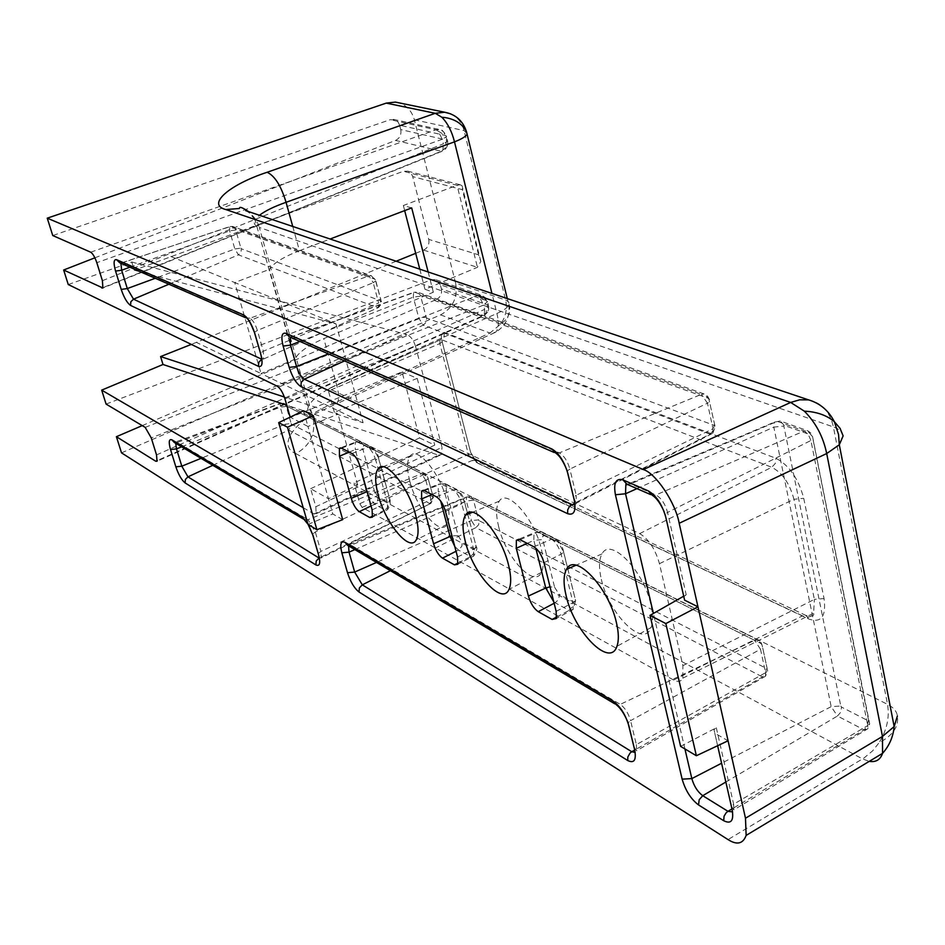 <?xml version="1.0" encoding="UTF-8"?>
<svg xmlns="http://www.w3.org/2000/svg" width="945" height="945" viewBox="0 0 945 945"><rect width="100%" height="100%" fill="white"/><g stroke="black" fill="none" stroke-linecap="round" stroke-linejoin="round"><path stroke-width="0.71" stroke-dasharray="4.72 3.54" d="M121.515 452.856L440.571 314.886C452.903 308.082 457.923 297.498 455.632 283.134L506.166 300.215L508.764 302.14L508.835 304.916C507.465 307.763 503.484 310.61 496.905 313.468L336.621 384.91C320.65 392.376 311.129 399.9 308.058 407.484C306.629 411.855 308.294 415.268 313.031 417.725C315.925 433.613 310.22 445.591 295.903 453.671L862.513 758.929L869.282 761.351M450.836 113.908C457.557 117.121 461.975 122.685 464.078 130.587L505.599 300.014C507.441 308.519 505.847 316.504 500.826 323.981L489.994 333.018L495.558 332.274C498.724 329.049 499.173 322.777 496.905 313.468L491.943 293.434M808.613 399.889C821.678 402.712 829.946 411.736 833.395 426.939L259.296 227.438L313.031 417.725L887.532 704.344C893.391 707.321 896.675 711.195 897.396 715.967C898.919 726.599 892.789 735.541 879.027 742.782L872.648 750.838L863.848 758.114L728.016 839.585M843.129 435.905C842.586 432.042 839.337 429.054 833.395 426.939L887.532 704.344C889.706 717.361 886.871 730.166 879.027 742.782M94.89 257.82L395.542 140.427L441.315 151.283L442.78 151.023L443.429 143.794L447.646 141.266L446.595 136.612L445.556 135.501L399.617 125.224L400.727 129.583L446.678 140.025L445.06 148.306L441.315 151.283L103.206 287.516M438.149 131.119L446.383 136.068L446.524 136.73L442.295 139.246L438.149 131.119L435.952 129.784L440.429 129.701L443.666 131.839L447.646 141.266C448.119 145.719 446.501 148.967 442.78 151.023L102.899 288.001M142.234 425.616L436.354 299.53L482.411 315.913L484.206 315.677L484.655 309.381L488.671 306.523L487.655 302.081L486.557 300.628L440.335 284.776L441.398 288.922L487.62 304.916L486.037 312.913L482.411 315.913L157.342 460.51M479.517 297.073L487.49 301.644L483.592 305.081L479.517 297.073L477.331 295.549L481.336 295.206L486.557 300.628L488.719 306.369L487.88 311.85L484.206 315.677L157.024 461.243M440.335 284.776L435.22 279.519L481.891 295.372L485.411 297.675L487.655 302.081M601.339 579.344C608.745 614.096 643.84 648.967 651.058 627.563C653.149 622.07 653.089 614.439 650.881 604.682C643.758 570.603 610.364 536.583 602.036 553.876C598.929 559.44 598.705 567.933 601.339 579.344M498.7 526.849C505.858 557.644 534.409 588.688 541.402 572.398C543.847 567.189 543.788 559.263 541.237 548.608C534.327 518.392 507.004 488.01 499.267 501.157C495.936 506.248 495.747 514.812 498.7 526.849M409.87 481.43C416.757 509.083 440.583 536.973 447.091 524.31C449.714 519.514 449.619 511.505 446.796 500.307C440.134 473.138 417.206 445.768 410.177 455.998C406.799 460.593 406.704 469.063 409.87 481.43M68.253 284.539L131.768 262.037L134.249 270.199L403.385 171.281L408.016 171.222L410.567 172.793L412.54 175.983L428.758 239.392L478.513 254.807L480.816 261.481L477.438 267.317L424.966 289.276L433.342 292.218L323.804 338.629L336.621 384.91C339.267 394.431 339.279 400.715 336.656 403.763L313.138 414.678L308.058 407.484L255.032 219.961L259.45 215.271M395.542 140.427C399.818 138.242 401.542 134.627 400.727 129.583M399.617 125.224L398.176 122.188L395.754 120.098L390.226 119.684L52.755 235.541M455.632 283.134L414.371 119.814C411.937 111.167 406.822 105.509 399.026 102.851M436.354 299.53C440.488 297.262 442.165 293.718 441.398 288.922M435.22 279.519L431.31 279.826L106.088 404.094M396.179 261.233L191.303 344.405M428.758 239.392C429.538 244.306 427.825 247.873 423.608 250.094L415.694 253.319M303.522 410.78L307.976 426.49L290.174 417.158M284.953 398.885L415.528 346.272L442.012 447.339L315.819 506.733L310.657 488.695L328.47 498.724L332.794 513.974L342.692 519.644M315.819 506.733L316.103 513.773L313.929 513.95L438.504 455.124L286.76 405.204M303.191 507.678L313.929 513.95M680.613 746.361L716.322 727.768L713.983 729.599L714.774 733.155L728.075 740.785M292.749 226.469L299.459 250.708C283.323 256.993 273.294 263.23 269.384 269.396L294.793 359.301C298.407 352.343 308.082 345.457 323.804 338.629M245.653 210.629C252.445 214.161 256.993 219.76 259.296 227.438C254.642 225.76 253.225 223.268 255.032 219.961L248.653 211.645M299.459 250.708L330.1 239.026M428.144 271.983L433.342 292.218M131.768 262.037L406.787 334.506L277.298 386.233M294.793 359.301L261.021 373.547L363.104 422.758L284.35 397.018M411.701 207.924L403.361 205.514L457.061 185.279L460.18 184.771L462.058 185.728L462.365 189.661L412.729 176.609M134.249 270.199L335.983 323.84L234.726 282.555L269.384 269.396M626.582 484.159L630.539 483.899L655.936 494.956C661.287 498.039 665.162 503.85 667.572 512.426L665.115 514.186L683.837 596.72L686.212 594.759L683.707 596.189M310.657 488.695L419.568 437.925L402.05 371.917L290.269 417.489M419.568 437.925L434.759 445.107L354.056 482.989L357.73 484.962L328.47 498.724L307.976 426.49L338.038 414.134L334.388 412.351L417.194 378.354L402.05 371.917M308.023 524.428L332.794 513.974M170.761 256.461L234.726 282.555L261.021 373.547L196.383 342.385M414.371 119.814L464.078 130.587L467.314 133.883M403.361 205.514L404.673 210.605M419.781 269.171L424.966 289.276M415.528 346.272C413.532 340.046 410.614 336.125 406.787 334.506M438.504 455.124L441.469 454.557L442.012 447.339M335.983 323.84L363.104 422.758M417.194 378.354L434.759 445.107M334.388 412.351L328.435 391.006L439.827 343.59L468.389 454.38L359.821 503.685L354.056 482.989M357.73 484.962L338.038 414.134M359.821 503.685L362.077 507.406L673.631 680.022C677.99 682.314 681.05 681.699 682.798 678.156L682.881 665.646L659.445 563.657C655.298 549.092 648.707 539.075 639.67 533.606L329.025 388.643L328.435 391.006M509.036 304.361C511.186 312.122 508.445 318.666 500.826 323.981M447.717 141.136L447.658 145.046L445.06 148.306M393.368 119.342L439.177 129.43C441.291 128.957 443.689 131.178 446.383 136.068L446.595 136.612M488.719 306.369L488.612 309.936L486.037 312.913M440.571 314.886L489.994 333.018L331.742 404.153C296.257 418.789 275.798 445.319 295.903 453.671M331.742 404.153L336.656 403.763L495.558 332.274C505.622 326.049 510.052 316.929 508.835 304.916L507.288 298.585M717.621 745.723L714.774 733.155M308.436 524.664L307.775 523.542M90.696 252.209L435.952 129.784L390.226 119.684M145.199 427.388L477.331 295.549L431.31 279.826M423.608 250.094L477.438 267.317L457.061 185.279L403.385 171.281M478.513 254.807L462.365 189.661M716.322 727.768L733.615 804.195L731.347 806.215L713.983 729.599M725.854 782.023L837.459 716.015L864.061 729.871L867.734 728.819L867.758 725.583L733.615 804.195L733.828 809.889L732.576 811.909M684.924 748.936L653.385 613.447M650.621 494.578L652.381 495.345L655.936 494.956L804.219 430.979L777.227 421.364L630.539 483.899L625.956 483.911M664.158 511.753L665.008 514.316M636.977 488.624L773.813 427.116L831.175 706.647L837.459 716.015L840.826 712.117L841.499 707.073L868.16 720.775L868.573 720.291L869.66 723.941L867.758 725.583L810.916 440.488L667.572 512.426L686.212 594.759M102.403 280.689L443.429 143.794L442.295 139.246L96.815 262.686M156.527 454.911L484.655 309.381L483.592 305.081L151.259 437.937M349.248 452.112L355.249 449.619L359.159 463.735M341.606 448.202L357.375 442.024L355.237 442.201L355.249 449.619L362.762 448.792L374.362 490.916L367.073 491.601M352.012 453.541L367.888 447.292L357.375 442.024L360.6 441.847L363.79 445.213L362.762 448.792M360.269 467.043L375.72 460.014C373.724 453.683 371.113 449.43 367.888 447.292L371.137 447.103L374.338 450.493L363.79 445.213M372.129 509.863L387.415 502.74L375.72 460.014L378.52 457.923L374.338 450.493M372.755 516.041L385.099 509.993L387.58 509.662L387.415 502.74L390.179 500.59L378.024 456.494M371.042 505.953L374.551 504.24L385.099 509.993L388.147 506.827L389.671 499.09M367.971 494.837L374.551 504.24L377.575 501.11L377.988 496.846L388.572 502.539M431.924 494.518L438.244 491.79L440.689 501.039M424.459 490.691L441.043 483.923L438.326 484.242L438.244 491.79L446.383 490.963L458.16 535.709L451.946 535.791M436.413 496.822L453.116 489.959L441.043 483.923L444.422 483.698L447.729 487.254L446.229 487.785L446.383 490.963M445.508 511.422L461.739 503.72C459.66 496.964 456.789 492.38 453.116 489.959L456.506 489.734L459.837 493.314L447.729 487.254M457.545 556.971L473.599 549.151L461.739 503.72L464.479 501.618L459.837 493.314M458.136 562.972L470.575 556.629L473.717 556.073L473.599 549.151L476.304 547.001L463.901 499.787M456.045 551.278L458.49 550.037L470.575 556.629L473.788 553.215L474.272 548.632L475.926 547.887L475.713 545.088M454.746 546.375L458.49 550.037L459.057 549.718L461.94 546.021L462.152 542.111L474.272 548.632M527.168 543.363L533.842 540.363L535.791 548.135M520.045 539.713L537.516 532.224L533.984 532.791L533.842 540.363L542.725 539.536L554.609 587.258L550.025 586.798M533.901 546.824L551.502 539.229L537.516 532.224L541.06 531.94L544.485 535.697L542.69 536.181L542.725 539.536M544.013 562.712L561.082 554.195C558.932 546.954 555.743 541.969 551.502 539.229L555.069 538.933L558.519 542.725L544.485 535.697M556.156 611.344L573.024 602.697L561.082 554.195L563.704 552.163L558.519 542.725M556.688 617.002L569.103 610.387L573.119 609.478L573.024 602.697L575.599 600.607L563.031 549.766M554.136 603.264L555.105 602.756L569.103 610.387L572.505 606.678L573.06 601.764L574.312 601.977L575.044 601.079L574.914 598.114M553.782 601.847L555.105 602.756L557.739 600.37L559.121 596.992L559.027 594.216L573.06 601.764M566.799 469.854L567.213 471L569.882 469.086L576.202 495.239L712.991 428.746L707.474 403.196L569.882 469.086C567.532 461.03 564.011 455.644 559.322 452.903L701.391 394.348L414.737 292.241L292.324 336.656L289.371 336.845L292.324 336.656L559.322 452.903L555.908 453.222L554.207 452.49M290.198 337.2L413.579 292.383L413.319 297.12L418.789 318.134L328.411 353.891M567.803 473.457L567.177 471.047M344.535 360.931L423.289 325.163L710.002 434.18L712.754 433.294L576.202 503.248L576.202 495.239L573.544 497.188L576.202 503.248L575.021 504.642M254.689 333.337L254.418 332.392L257.371 330.431L263.348 351.209L378.638 303.05L373.216 282.661L257.371 330.431C255.304 324.088 252.835 320.012 249.952 318.217L368.916 275.916L230.308 226.54L122.318 262.651L119.72 262.757L122.318 262.651L249.952 318.217L245.641 317.744M120.901 263.277L229.67 226.587L229.635 230.887L234.832 248.984L155.252 278.279M261.47 356.844L262.781 359.065L263.572 359.029L263.348 351.209L260.418 353.206L260.725 354.186M263.572 359.029L378.532 307.503L378.638 303.05L381.237 301.313L375.354 279.944L375.827 280.948L373.216 282.661L368.916 275.916L371.35 275.727L374.87 279.188L235.801 229.517L232.541 226.398L229.67 226.587L232.541 226.398L371.35 275.727L375.827 280.948L381.237 301.313C382.276 302.353 381.378 304.42 378.532 307.503L263.572 359.029M318.559 554.869L318.158 553.64L320.898 551.384L321.205 557.916L319.056 558.046L430.955 503.354L430.967 499.621L425.888 480.544L315.311 531.964L312.559 534.197L312.889 535.366M175.711 443.299L176.124 442.39L177.412 442.437L174.305 442.473L280.263 403.42L280.275 407.13L285.189 424.199L201.072 458.349M318.89 555.92L320.107 557.999L321.205 557.916L430.955 503.354L433.401 497.661L427.801 477.331L433.401 497.661L430.967 499.621L320.898 551.384L315.311 531.964L307.999 519.679L421.659 473.752L281.078 403.409L177.412 442.437L307.999 519.679L303.321 519.018M390.391 570.685L475.89 527.629L762.485 676.951L765.509 676.207L636.552 750.767L633.906 746.798L636.363 744.625L636.552 750.767L635.182 752.421M348.551 545.856L351.127 545.182L347.63 545.312L466.476 496.999L466.357 500.933L471.46 520.565L376.5 562.44M628.827 725.795L628.094 722.795L630.575 720.645L636.363 744.625L765.568 672.71L760.501 649.227L630.575 720.645C628.378 713.18 624.952 707.758 620.286 704.379L754.571 640.332L467.905 496.881L351.127 545.182L620.286 704.379L616.282 704.71L614.805 703.836M627.468 721.271L628.035 722.913M470.303 451.119L441.858 340.625C440.63 334.636 441.504 331.919 444.481 332.451L775.939 458.278C789.134 465.2 798.395 478.548 803.734 498.31L824.052 598.563C826.332 616.329 821.335 623.192 809.062 619.129L478.075 463.357C474.744 461.231 472.146 457.156 470.303 451.119L441.858 340.625M868.16 720.775L867.463 725.902L864.061 729.871L731.347 809.298M868.573 720.291L812.96 439.047L810.916 440.488L808.318 434.523L804.219 430.979L807.195 430.589L811.259 435.066L784.22 425.404L780.18 420.986L774.25 422.179L773.813 427.116L783.83 426.053L840.79 706.021L831.175 706.647L721.59 763.229M374.362 490.916L377.988 496.846M458.16 535.709L462.152 542.111M554.609 587.258L559.027 594.216M299.931 341.452L413.319 297.12L420.667 296.163L426.124 317.201L418.789 318.134L423.289 325.163L426.207 322.186L426.632 317.992L714.042 425.333L713.428 430.459L710.002 434.18L571.843 504.535M168.895 284.232L238.447 254.866L377.386 307.704L380.221 304.857L380.752 300.274M129.914 267.211L229.635 230.887L235.718 230.001L240.904 248.122L234.832 248.984L238.447 254.866L240.999 252.374L241.318 248.783L380.611 300.805M212.814 465.318L288.757 430.129L429.597 503.508L432.314 500.673L432.857 496.361M181.641 446.82L280.275 407.13L286.24 406.433L291.131 423.525L285.189 424.199L288.757 430.129L291.532 424.187L432.704 496.798M354.859 549.6L466.357 500.933L473.516 500.224L478.607 519.88L471.46 520.565L475.89 527.629L478.678 524.676L479.103 520.671L766.36 668.422L765.745 673.253L762.485 676.951L634.709 750.047M439.827 343.59L442.402 341.818L441.232 339.468L439.98 339.739L439.827 343.59M444.481 332.451L444.044 336.633L441.114 339.55L328.411 388.714M362.077 507.406L472.24 460.463L802.506 615.845L805.908 615.419L475.205 460.239L472.24 460.463L468.389 454.38L470.882 452.466L475.205 460.239L478.075 463.357M673.631 680.022L802.506 615.845C807.621 618.124 811.318 617.25 813.61 613.234C814.389 616.045 811.826 616.778 805.908 615.419L809.062 619.129M682.798 678.156L813.61 613.234L814.377 599.39L824.052 598.563M682.881 665.646L814.377 599.39L793.93 499.291L803.734 498.31M659.445 563.657L793.93 499.291C789.713 483.438 782.318 472.772 771.758 467.267L775.254 463.511L775.939 458.278M639.67 533.606L771.758 467.267L441.114 339.55L329.025 388.643M707.474 403.196L701.391 394.348L704.249 394.018L708.218 398.258L420.832 295.608L417.241 292.029L413.579 292.383L417.241 292.029L704.887 394.23L707.663 396.262L709.376 399.44L709.742 401.613L707.474 403.196M712.754 433.294L712.991 428.746L715.235 427.14L708.904 399.251L715.235 427.14L712.754 433.294M281.078 403.409L283.784 403.314L281.078 403.409M425.888 480.544L421.659 473.752L424.6 473.587L427.329 476.563L286.335 406.019L283.784 403.314L424.6 473.587L428.333 478.595L425.888 480.544M765.509 676.207L765.568 672.71L767.659 670.915L762.615 647.443L760.501 649.227L754.571 640.332L757.984 639.966L761.008 643.521L473.693 499.763L470.917 496.704L466.476 496.999L470.917 496.704L757.984 639.966C760.075 640.108 761.623 642.6 762.615 647.443L767.659 670.915L765.509 676.207M812.003 436.129L811.259 435.066M840.79 706.021L841.499 707.073M784.22 425.404L783.83 426.053M708.904 399.251L708.218 398.258M426.632 317.992L426.124 317.201M714.385 424.718L714.042 425.333M375.354 279.944L374.87 279.188M240.904 248.122L241.318 248.783M291.131 423.525L291.532 424.187M427.329 476.563L427.801 477.331M478.607 519.88L479.103 520.671M761.67 644.525L761.008 643.521M651.058 627.563L616.92 646.356M541.402 572.398L508.989 589.408M447.091 524.31L416.261 539.819M731.359 806.191L733.828 809.889L867.734 728.819L869.66 723.941L812.416 435.846L810.845 433.07L807.869 430.825L780.18 420.986L774.25 422.179L627.385 484.431M602.036 553.876L576.025 565.228M499.267 501.157L472.311 512.344M410.177 455.998L383.02 466.771M380.977 466.889L378.52 457.923C378.118 453.801 375.649 450.198 371.137 447.103L360.6 441.847L355.237 442.201L340.625 447.883M381.142 467.515L390.179 500.59L390.273 505.043L387.58 509.662L372.342 517.175M467.503 513.23L464.479 501.618C463.263 495.889 460.605 491.932 456.506 489.734L444.422 483.698L438.326 484.242L423.336 490.313M467.763 514.222L476.304 547.001C477.603 547.663 476.741 550.687 473.717 556.073L457.711 564.295M567.555 567.851L563.704 552.163C562.499 545.797 559.629 541.379 555.069 538.933L541.06 531.94L533.984 532.791L518.77 539.252M567.791 568.819L575.599 600.607L573.119 609.478L556.298 618.514M316.103 513.773L441.469 454.557M460.18 184.771L406.858 170.927M480.816 261.481L462.058 185.728"/><path stroke-width="1.42" d="M441.906 117.286L445.119 117.57C455.419 119.294 462.554 124.067 466.535 131.887L467.078 134.344C465.531 136.694 461.337 139.198 454.498 141.856C451.887 131.45 447.694 123.263 441.906 117.286L435.267 113.305L444.646 112.231L450.836 113.908M804.325 411.158L809.664 411.571C819.74 412.894 827.974 416.272 834.352 421.694L840.07 428.345L843.129 435.905L839.302 444.776L826.698 453.541C823.213 436.72 815.748 422.592 804.325 411.158L790.67 402.44L799.706 399.806L808.613 399.889L245.653 210.629M566.126 595.728C574.064 631.732 609.915 668.339 616.92 646.356C618.951 640.71 618.798 632.831 616.435 622.696C608.769 587.317 574.595 551.632 566.468 569.41C563.421 575.115 563.303 583.892 566.126 595.728M465.342 541.686C472.984 573.58 502.149 606.099 508.989 589.408C511.387 584.069 511.221 575.871 508.493 564.815C501.098 533.452 473.126 501.641 465.542 515.143C462.27 520.364 462.199 529.212 465.342 541.686M378.213 494.967C385.536 523.613 409.894 552.778 416.261 539.819C418.848 534.905 418.635 526.648 415.623 515.025C408.535 486.84 385.052 458.219 378.154 468.708C374.822 473.398 374.846 482.151 378.213 494.967M399.026 102.851L395.376 102.095L386.257 103.111L47.25 218.165L643.356 469.559C655.712 473.091 675.569 502.705 679.183 523.282L745.487 818.228L746.137 835.404C743.006 843.885 736.97 845.291 728.016 839.585L121.515 452.856L116.4 436.696L155.724 461.219L157.024 461.243L156.527 454.911L151.259 437.937L145.199 427.388L106.088 404.094L101.67 390.131L303.191 507.678M94.89 257.82L63.658 270.01L68.253 284.539L277.298 386.233C280.299 388.277 282.862 392.494 284.953 398.885L290.174 417.158M47.25 218.165L52.755 235.541L90.696 252.209C92.87 253.662 94.913 257.158 96.815 262.686L102.403 280.689L102.899 288.001L63.658 270.01M142.234 425.616L116.4 436.696M191.303 344.405L160.591 356.572L163.001 364.498L101.67 390.131M415.694 253.319L396.179 261.233M683.707 596.189L650.03 615.36L665.835 623.57L697.953 606.796L684.605 600.158L683.826 596.732M313.338 415.658L303.522 410.78L278.669 422.639L287.481 427.211L313.338 415.658L342.692 519.644L316.906 529.72L308.023 524.428L278.669 422.639M341.606 448.202L339.385 448.367L339.444 456.199L351.245 498.346C353.324 504.854 356.005 509.296 359.313 511.67L369.767 517.517L372.342 517.175L372.129 509.863L360.269 467.043C358.143 460.333 355.379 455.821 352.012 453.541L341.606 448.202M424.459 490.691L421.624 491.01L421.6 498.972L433.59 543.765C435.739 550.675 438.704 555.471 442.473 558.152L454.45 564.85L457.711 564.295L457.545 556.971L445.508 511.422C443.299 504.264 440.264 499.397 436.413 496.822L424.459 490.691M520.045 539.713L516.372 540.28L516.277 548.277L528.397 596.035C530.617 603.43 533.901 608.639 538.237 611.675L552.104 619.436L556.298 618.514L556.156 611.344L544.013 562.712C541.721 555.046 538.355 549.742 533.901 546.824L520.045 539.713M869.282 761.351C875.92 762.426 880.338 759.768 882.547 753.366L882.476 736.438L745.487 818.228M259.45 215.271C265.25 210.829 274.121 206.518 286.063 202.313L292.749 226.469M330.1 239.026L411.701 207.924L428.144 271.983M286.76 405.204L163.001 364.498M284.35 397.018L160.591 356.572M287.481 427.211L316.906 529.72M897.396 715.967L894.171 726.551L882.476 736.438L826.698 453.541L679.183 523.282M404.673 210.605L419.781 269.171M650.03 615.36L680.613 746.361L696.37 755.74L728.075 740.785M665.835 623.57L696.37 755.74M684.605 600.158L665.812 517.305C662.102 504.382 656.243 495.57 648.223 490.868L622.897 479.859C615.833 477.993 613.352 482.966 615.431 494.767L682.136 779.152C685.468 790.575 690.937 799.175 698.544 804.939L723.705 820.721C731.076 824.335 733.911 820.78 732.21 810.042L717.621 745.723M551.88 448.969L285.792 333.266C281.752 332.439 280.866 336.704 283.134 346.059L289.194 367.404C292.336 377.079 296.222 383.469 300.864 386.564L567.638 513.678C574.064 515.663 576.249 511.009 574.182 499.716L567.839 473.469C564.236 461.337 558.92 453.175 551.88 448.969L555.908 453.222C559.653 455.762 563.279 461.302 566.799 469.854M243.597 314.921L116.507 259.662C113.672 259.202 113.353 263.017 115.562 271.085L121.208 289.406C124.043 297.71 127.162 303.038 130.564 305.412L258.457 366.353C262.237 367.31 263.017 363.27 260.796 354.221L254.796 333.384C251.653 323.84 247.921 317.685 243.597 314.921L247.082 318.382C248.771 319.741 251.216 324.418 254.418 332.392L254.796 333.384M307.775 523.542L301.963 516.856L171.86 439.827C168.931 438.775 168.482 442.024 170.525 449.56L175.853 466.83C178.546 474.709 181.629 480.072 185.102 482.919L315.854 564.921C319.729 566.61 320.65 563.267 318.607 554.904L313.008 535.437L308.436 524.664M358.994 591.983L627.74 760.536C634.189 763.631 636.493 760.075 634.674 749.869L628.85 725.819C625.495 714.562 620.31 706.364 613.293 701.214L344.937 542.3C340.802 540.67 339.775 544.178 341.842 552.825L347.5 572.717C350.465 581.837 354.292 588.251 358.994 591.983L359.383 587.896L362.301 584.837L354.67 572.068L347.5 572.717M491.943 293.434L454.498 141.856L286.063 202.313C281.102 185.87 274.794 175.853 267.14 172.273L435.267 113.305L386.257 103.111M103.206 287.516L101.859 288.06M643.356 469.559L790.67 402.44L225.843 209.554C205.998 204.628 229.47 184.57 267.14 172.273M157.342 460.51L155.724 461.219M731.347 806.215L732.21 810.042M732.576 811.909L727.969 811.318L726.162 812.783L724.059 816.22L723.705 820.721M731.347 809.298L727.969 811.318L702.737 795.69L699.182 799.765L698.544 804.939M725.854 782.023L702.737 795.69C697.658 791.922 694.02 786.228 691.834 778.597L682.136 779.152M653.385 613.447L625.531 493.762L615.431 494.767M721.59 763.229L691.834 778.597L684.924 748.936M650.621 494.578L627.019 484.277L622.897 479.859M636.977 488.624L625.531 493.762L625.826 485.092L626.582 484.159M664.158 511.753C660.449 503.425 656.527 497.956 652.381 495.345L648.223 490.868M665.008 514.316L665.812 517.305M359.159 463.735L366.896 491.683L351.245 498.346M339.444 456.199L349.248 452.112M369.767 517.517L372.755 516.041M359.313 511.67L371.042 505.953M367.073 491.601L367.971 494.837M440.689 501.039L450.068 536.476L433.59 543.765M421.6 498.972L431.924 494.518M454.45 564.85L458.136 562.972M442.473 558.152L456.045 551.278M451.946 535.791L450.068 536.476L454.746 546.375M535.791 548.135L545.773 588.014L528.397 596.035M516.277 548.277L527.168 543.363M552.104 619.436L556.688 617.002M538.237 611.675L554.136 603.264M550.025 586.798L545.773 588.014L553.782 601.847M554.207 452.49L289.371 336.845L285.792 333.266M283.134 346.059L290.517 345.138L290.198 337.2M567.177 471.047L574.182 499.716M575.021 504.642L571.843 504.535L569.492 506.414L567.697 509.898L567.638 513.678M571.843 504.535L304.314 379.193L301.266 382.264L300.864 386.564M344.535 360.931L304.314 379.193C301.219 377.197 298.632 372.968 296.553 366.495L289.194 367.404M328.411 353.891L296.553 366.495L290.517 345.138L299.931 341.452M245.641 317.744L119.72 262.757L116.507 259.662M115.562 271.085L121.657 270.223L120.901 263.277M254.689 333.337L260.796 354.221M130.564 305.412L130.847 301.75L133.505 299.175L261.777 359.265L258.824 362.218L258.457 366.353M168.895 284.232L133.505 299.175L127.291 288.568L121.208 289.406M155.252 278.279L127.291 288.568L121.657 270.223L129.914 267.211M185.102 482.919L185.397 479.41L187.96 476.847L319.056 558.046L316.232 560.987L315.854 564.921M318.89 555.92L312.889 535.366M212.814 465.318L187.96 476.847L181.806 466.18L175.853 466.83M201.072 458.349L181.806 466.18L176.502 448.887L170.525 449.56M181.641 446.82L176.502 448.887L175.711 443.299M303.321 519.018L174.305 442.473L171.86 439.827M307.952 524.191L301.963 516.856M308.141 524.487L313.008 535.437M635.182 752.421L631.756 751.736L630.031 753.082L627.823 757.016L627.74 760.536M634.674 749.869L628.035 722.913M634.709 750.047L631.756 751.736L362.301 584.837L390.391 570.685M376.5 562.44L354.67 572.068L349.036 552.14L341.842 552.825M354.859 549.6L349.036 552.14L348.551 545.856M614.805 703.836L347.63 545.312L344.937 542.3M627.468 721.271C624.137 713.534 620.404 708.018 616.282 704.71L613.293 701.214M225.843 209.554L239.321 208.502L239.758 207.534C240.609 206.896 243.574 208.266 248.653 211.645M395.376 102.095L444.646 112.231C455.738 114.357 463.026 120.913 466.535 131.887L507.288 298.585M808.613 399.889C820.024 403.279 828.6 410.543 834.352 421.694L838.558 434.511L839.302 444.776L894.171 726.551C893.167 736.899 889.292 745.841 882.547 753.366L746.137 835.404M625.956 483.911L625.826 485.092L627.385 484.431M576.025 565.228L566.468 569.41M472.311 512.344L465.542 515.143M383.02 466.771L378.154 468.708M340.625 447.883L339.385 448.367M423.336 490.313L421.624 491.01M518.77 539.252L516.372 540.28M260.725 354.186L261.47 356.844M381.142 467.515L380.977 466.889M467.763 514.222L467.503 513.23M567.791 568.819L567.555 567.851"/></g></svg>

